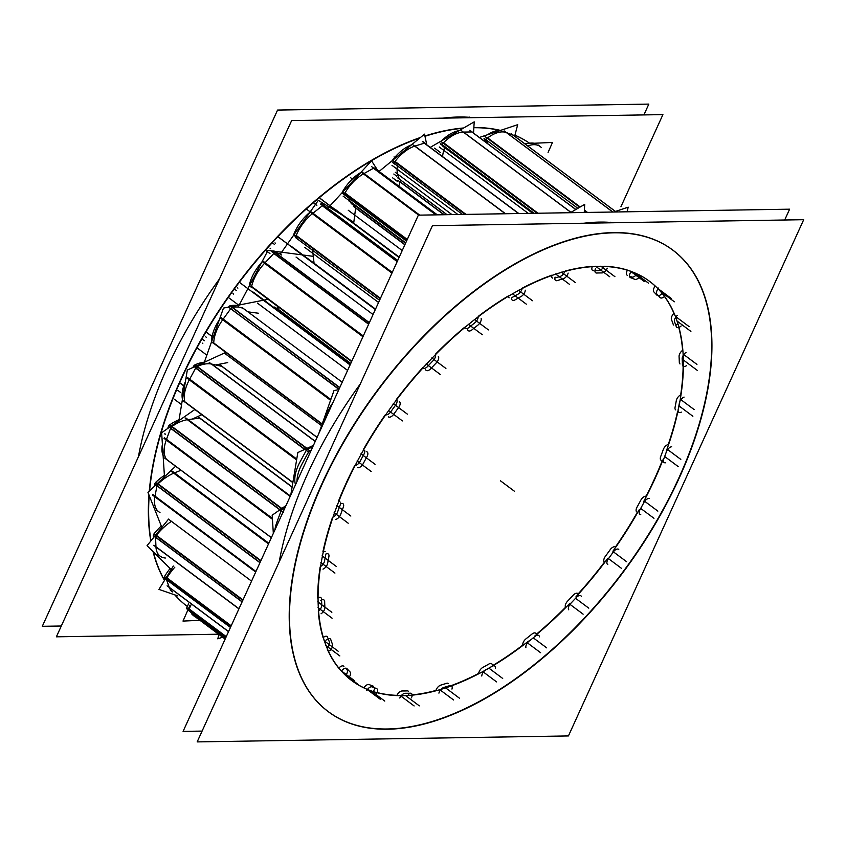 <?xml version="1.0" encoding="UTF-8"?>
<svg xmlns="http://www.w3.org/2000/svg" width="846" height="846" viewBox="0 0 846 846"><rect width="100%" height="100%" fill="white"/><g stroke="black" fill="none" stroke-linecap="round" stroke-linejoin="round"><path stroke-width="1.27" d="M672.697 249.993A288 152.682 -53.3 0 0 613.54 232.597A288 152.682 126.7 0 0 347.135 435.722A288 152.682 126.7 0 0 328.174 711.592M328.311 711.698A288 152.682 126.7 0 0 387.331 728.988A288 152.682 -53.3 0 0 653.641 526.011A288 152.682 -53.3 0 0 672.845 250.099M599.465 222.096A288 152.682 126.7 0 0 583.994 223.217A288 152.682 126.7 0 1 599.465 222.096A288 152.682 -53.3 0 1 614.122 222.741A288 152.682 -53.3 0 0 599.465 222.096L600.618 222.953M360.248 384.042A288 152.682 126.7 0 0 279.212 561.881A288 152.682 126.7 0 1 360.248 384.042M565.361 271.016A249.052 132.029 -53.3 0 1 592.369 266.416A249.052 132.029 -53.3 0 0 565.361 271.016M522.426 288.063A249.052 132.029 -53.3 0 1 551.909 275.172A249.052 132.029 -53.3 0 0 522.426 288.063M478.265 316.362A249.052 132.029 -53.3 0 1 508.457 295.878A249.052 132.029 -53.3 0 0 478.265 316.362M435.426 354.241A249.052 132.029 -53.3 0 1 464.539 327.328A249.052 132.029 -53.3 0 0 435.426 354.241M396.393 399.481A249.052 132.029 -53.3 0 1 422.704 367.703A249.052 132.029 -53.3 0 0 396.393 399.481M363.473 449.374A249.052 132.029 -53.3 0 1 385.385 414.646A249.052 132.029 -53.3 0 0 363.473 449.374M338.506 501.107A249.052 132.029 -53.3 0 1 354.717 465.533A249.052 132.029 -53.3 0 0 338.506 501.107M322.95 551.645A249.052 132.029 -53.3 0 1 332.531 517.318A249.052 132.029 -53.3 0 0 322.95 551.645M317.715 598.08A249.052 132.029 -53.3 0 1 320.137 567A249.052 132.029 -53.3 0 0 317.715 598.08M323.098 637.694A249.052 132.029 -53.3 0 1 318.297 611.732A249.052 132.029 -53.3 0 0 323.098 637.694M338.781 668.181A249.052 132.029 -53.3 0 1 327.222 648.988A249.052 132.029 -53.3 0 0 338.781 668.181M369.036 684.53A5.182 2.75 126.7 0 0 363.865 687.787A249.052 132.029 -53.3 0 1 351.608 680.491M351.471 680.374A249.052 132.029 -53.3 0 1 348.552 678.08A249.052 132.029 -53.3 0 0 363.865 687.787M604.668 266.257A249.052 132.029 -53.3 0 1 627.489 270.117A249.052 132.029 -53.3 0 0 604.668 266.257M649.548 281.316A249.052 132.029 -53.3 0 1 655.216 286.064A249.052 132.029 -53.3 0 0 639.005 274.781A249.052 132.029 -53.3 0 1 649.4 281.21M560.105 276.462A5.182 2.75 126.7 0 0 564.842 271.45A5.182 2.75 126.7 0 1 560.105 276.462M551.825 275.51A5.182 2.75 126.7 0 0 552.449 278.091M658.41 295.73A5.182 2.75 126.7 0 0 662.08 293.403A5.182 2.75 126.7 0 1 658.41 295.73M673.257 324.483A5.182 2.75 126.7 0 0 673.723 325.044M675.774 325.16A5.182 2.75 126.7 0 0 677.773 323.902A5.182 2.75 126.7 0 1 675.774 325.16M679.327 362.627A5.182 2.75 126.7 0 0 680.004 363.949M682.384 363.939A5.182 2.75 126.7 0 0 683.156 363.516A5.182 2.75 126.7 0 1 682.384 363.939M675.013 407.656A5.182 2.75 126.7 0 0 675.679 409.898M662.365 460.488A5.182 2.75 126.7 0 1 660.557 456.935A5.182 2.75 126.7 0 0 660.99 460.203M637.398 512.211A5.182 2.75 126.7 0 1 636.795 507.6A5.182 2.75 126.7 0 0 636.784 511.946M577.807 593.511A5.182 2.75 126.7 0 0 573.451 594.928A5.182 2.75 126.7 0 1 578.167 593.892M535.698 633.199A5.182 2.75 126.7 0 0 532.24 633.855A5.182 2.75 126.7 0 1 536.332 634.267M491.716 663.793A5.182 2.75 126.7 0 0 489.189 663.877A5.182 2.75 126.7 0 1 492.414 665.717M448.962 686.423A5.182 2.75 126.7 0 0 449.078 685.82A5.182 2.75 126.7 0 1 448.962 686.423M448.422 683.505A5.182 2.75 126.7 0 0 446.783 683.261M408.502 695.179A5.182 2.75 126.7 0 0 409.02 693.244A5.182 2.75 126.7 0 1 408.502 695.179M408.332 691.193A5.182 2.75 126.7 0 0 407.508 690.896M373.382 691.468A5.182 2.75 126.7 0 0 374.461 687.777A5.182 2.75 126.7 0 1 373.382 691.468M345.676 675.489A5.182 2.75 126.7 0 0 346.923 669.598A5.182 2.75 126.7 0 1 345.676 675.489M346.849 669.514A243.87 129.279 -53.3 0 1 345.549 668.181A243.87 129.279 -53.3 0 0 346.849 669.514M343.688 666.172A5.182 2.75 126.7 0 0 338.844 668.118A5.182 2.75 126.7 0 1 343.92 666.384M327.053 648.121A5.182 2.75 126.7 0 0 329.39 642.008A5.182 2.75 126.7 0 1 327.053 648.121M329.316 641.807A243.87 129.279 -53.3 0 1 328.185 638.751A243.87 129.279 -53.3 0 0 329.316 641.807M327.148 636.552A5.182 2.75 126.7 0 0 323.278 637.535A5.182 2.75 126.7 0 1 327.719 637.376M318.508 611.076A5.182 2.75 126.7 0 0 321.797 605.049A5.182 2.75 126.7 0 1 318.508 611.076M321.787 604.774A243.87 129.279 -53.3 0 1 321.575 599.962A243.87 129.279 -53.3 0 0 321.787 604.774M320.856 597.636A5.182 2.75 126.7 0 0 318.001 597.9A5.182 2.75 126.7 0 1 321.565 599.275M320.539 566.503A5.182 2.75 126.7 0 0 324.589 560.877A5.182 2.75 126.7 0 1 320.539 566.503M324.642 560.549A243.87 129.279 -53.3 0 1 325.731 554.638A243.87 129.279 -53.3 0 0 324.642 560.549M325.192 551.698A5.182 2.75 126.7 0 0 323.32 551.518M332.996 517.012A5.182 2.75 126.7 0 0 337.596 512.042A5.182 2.75 126.7 0 1 332.996 517.012M337.723 511.693A243.87 129.279 -53.3 0 1 340.039 505.4A243.87 129.279 -53.3 0 0 337.723 511.693M340.187 505.03A5.182 2.75 126.7 0 0 340.578 502.915A5.182 2.75 126.7 0 1 340.187 505.03M339.88 501.392A5.182 2.75 126.7 0 0 338.886 501.075M355.151 465.448A5.182 2.75 126.7 0 0 360.068 461.398A5.182 2.75 126.7 0 1 355.151 465.448M360.259 461.038A243.87 129.279 -53.3 0 1 363.685 454.725A243.87 129.279 -53.3 0 0 360.259 461.038M363.886 454.365A5.182 2.75 126.7 0 0 364.615 450.379A5.182 2.75 126.7 0 1 363.886 454.365M385.723 414.794A5.182 2.75 126.7 0 0 390.693 411.875A5.182 2.75 126.7 0 1 385.723 414.794M390.947 411.537A243.87 129.279 -53.3 0 1 395.272 405.572A243.87 129.279 -53.3 0 0 390.947 411.537M395.516 405.234A5.182 2.75 126.7 0 0 396.647 399.724A5.182 2.75 126.7 0 1 395.516 405.234M423.761 368.37A5.182 2.75 126.7 0 0 427.706 366.36A5.182 2.75 126.7 0 1 423.761 368.37M427.991 366.054A243.87 129.279 -53.3 0 1 432.962 360.787A243.87 129.279 -53.3 0 0 427.991 366.054M433.247 360.491A5.182 2.75 126.7 0 0 435.51 354.654A5.182 2.75 126.7 0 1 433.247 360.491M464.644 327.688A5.182 2.75 126.7 0 0 465.173 328.396M466.643 328.66A5.182 2.75 126.7 0 0 468.938 327.497A5.182 2.75 126.7 0 1 466.643 328.66M469.255 327.243A243.87 129.279 -53.3 0 1 474.585 322.982A243.87 129.279 -53.3 0 0 469.255 327.243M474.892 322.738A5.182 2.75 126.7 0 0 478.149 316.89A5.182 2.75 126.7 0 1 474.892 322.738M508.457 296.259A5.182 2.75 126.7 0 0 509.155 297.803M512.327 297.358A243.87 129.279 -53.3 0 1 517.71 294.345A243.87 129.279 -53.3 0 0 512.327 297.358M518.006 294.186A5.182 2.75 126.7 0 0 522.098 288.602A5.182 2.75 126.7 0 1 518.006 294.186M554.881 278.08A243.87 129.279 -53.3 0 1 559.83 276.547A243.87 129.279 -53.3 0 0 554.881 278.08M593.649 270.709A5.182 2.75 126.7 0 1 592.263 266.659A5.182 2.75 126.7 0 0 592.538 270.392M594.939 270.667A243.87 129.279 -53.3 0 1 598.513 270.625A243.87 129.279 -53.3 0 0 594.939 270.667M598.746 270.625A5.182 2.75 126.7 0 0 603.885 266.427A5.182 2.75 126.7 0 1 598.746 270.625M627.489 275.384A5.182 2.75 126.7 0 1 627.425 270.223A5.182 2.75 126.7 0 0 627.087 275.172M629.509 276.124A243.87 129.279 -53.3 0 1 631.518 276.938A243.87 129.279 -53.3 0 0 629.509 276.124M631.655 277.002A5.182 2.75 126.7 0 0 636.964 273.861A5.182 2.75 126.7 0 1 631.655 277.002M473.866 127.503A288 152.682 -53.3 0 1 499.859 130.263A288 152.682 -53.3 0 0 473.866 127.503M529.554 143.217A288 152.682 -53.3 0 0 514.939 135.17A288 152.682 -53.3 0 1 529.554 143.217A288 152.682 -53.3 0 0 514.918 135.254M463.671 127.979A288 152.682 126.7 0 0 424.914 135.995A288 152.682 126.7 0 1 463.671 127.979M420.462 137.475A288 152.682 126.7 0 0 149.256 491.198A288 152.682 126.7 0 1 420.462 137.475M148.949 494.899A288 152.682 126.7 0 0 150.8 541.038A288 152.682 126.7 0 1 148.949 494.899M153.041 551.603A288 152.682 126.7 0 0 164.484 580.43A288 152.682 126.7 0 1 153.041 551.603M187.336 606.476A288 152.682 126.7 0 1 174.784 594.865A288 152.682 126.7 0 0 187.336 606.476A288 152.682 -53.3 0 1 174.932 594.918M458.669 117.012A288 152.682 126.7 0 0 443.198 118.133A288 152.682 126.7 0 1 458.669 117.012A288 152.682 -53.3 0 1 473.337 117.657A288 152.682 -53.3 0 0 458.669 117.012L459.833 117.869M219.463 278.958A288 152.682 126.7 0 0 138.416 456.798A288 152.682 126.7 0 1 219.463 278.958M399.069 257.48L337.321 211.394L399.069 257.48M375.349 309.509L294.567 249.221L375.349 309.509M317.102 437.329L219.209 364.256L317.102 437.329M292.124 486.905L197.837 416.528L292.124 486.905M471.825 131.944L575.777 209.544L471.825 131.944L463.471 132.092L570.976 212.335L463.471 132.092A31.08 16.476 -53.3 0 0 443.537 142.71L538.024 213.224L443.537 142.71A31.08 16.476 -53.3 0 1 463.471 132.092L471.825 131.944A2.284 1.206 -53.3 0 1 472.29 132.082L470.08 130.432M440.533 144.074L442.744 145.724A2.284 1.206 -53.3 0 1 443.177 143.122A2.284 1.206 -53.3 0 0 442.458 145.195A2.284 1.206 -53.3 0 0 443.632 145.776M442.617 156.299A36.262 19.225 -53.3 0 1 444.615 147.542A36.262 19.225 -53.3 0 0 442.617 156.299M398.783 186.088L400.095 182.006L398.783 186.088M424.29 143.175L518.566 213.541L424.29 143.175L414.921 146.083L505.57 213.752L414.921 146.083A31.08 16.476 -53.3 0 0 395.05 161.427L465.998 214.387L395.05 161.427A31.08 16.476 -53.3 0 1 414.921 146.083L424.29 143.175A2.284 1.206 -53.3 0 1 425.126 143.249L422.915 141.599M392.396 162.379L394.606 164.029A2.284 1.206 -53.3 0 1 394.733 161.903A2.284 1.206 -53.3 0 0 394.426 163.828A2.284 1.206 -53.3 0 0 395.896 163.902M399.989 179.564A36.262 19.225 -53.3 0 1 397.292 166.028A36.262 19.225 -53.3 0 0 399.989 179.564M400.158 181.805A3.733 1.978 126.7 0 0 400.052 179.648L447.005 214.694L400.052 179.648A3.733 1.978 126.7 0 1 400.158 181.805L444.266 214.736L400.158 181.805M353.691 223.154L355.648 208.042L353.691 223.154M374.863 168.333A2.284 1.206 -53.3 0 0 373.678 168.153A2.284 1.206 -53.3 0 1 374.704 168.164L437.319 214.842M363.621 173.779L373.467 168.259L435.912 214.863L373.467 168.259L363.621 173.779A31.08 16.476 -53.3 0 0 344.967 192.951A31.08 16.476 -53.3 0 1 363.621 173.779L419.045 215.138L363.621 173.779M342.619 193.448L344.84 195.098A2.284 1.206 -53.3 0 1 344.713 193.459A2.284 1.206 -53.3 0 0 344.84 195.098A2.284 1.206 -53.3 0 0 346.448 194.749M351.143 203.463L353.353 205.113A36.262 19.225 -53.3 0 1 349.049 198.239A36.262 19.225 -53.3 0 0 355.024 206.128M355.68 207.852A3.733 1.978 126.7 0 0 355.595 206.784A3.733 1.978 126.7 0 1 355.68 207.852L404.927 244.61L355.68 207.852M314.067 263.265L312.481 249.189L314.067 263.265M321.491 203.579L397.705 260.462L323.902 205.356A41.443 21.964 -53.3 0 1 324.748 205.927L322.538 204.277M322.527 205.61A2.284 1.206 -53.3 0 1 323.796 205.292A2.284 1.206 -53.3 0 0 322.527 205.61M312.565 213.552L322.315 205.758L397.176 261.626L322.315 205.758L312.565 213.552A31.08 16.476 -53.3 0 0 296.206 235.442A31.08 16.476 -53.3 0 1 312.565 213.552L392.047 272.877L312.565 213.552M294.101 235.474L296.312 237.123A2.284 1.206 -53.3 0 1 296.047 235.96M277.351 308.631A2.284 1.206 126.7 0 0 278.672 307.669A2.284 1.206 126.7 0 1 277.351 308.631L350.783 363.431L277.351 308.631M275.965 309.065L277.202 308.674L275.965 309.065M275.5 252.616L369.353 322.675L275.5 252.616A41.443 21.964 -53.3 0 1 281.517 254.984L279.307 253.335M273.998 253.292A2.284 1.206 -53.3 0 1 275.278 252.616A2.284 1.206 -53.3 0 0 273.998 253.292M264.724 263.106L273.808 253.483L368.634 324.251L273.808 253.483L264.724 263.106A31.08 16.476 -53.3 0 0 251.6 286.445A31.08 16.476 -53.3 0 1 264.724 263.106L363.05 336.507L264.724 263.106M249.644 286.011L251.854 287.661A2.284 1.206 -53.3 0 1 251.548 286.942M324.885 420.24A31.08 16.476 -53.3 0 1 332.827 402.812A31.08 16.476 -53.3 0 0 324.885 420.24M244.885 309.594A41.443 21.964 -53.3 0 0 232.449 307.394L339.806 387.521L232.449 307.394A41.443 21.964 -53.3 0 1 244.737 309.477L242.4 307.733M230.916 308.441A2.284 1.206 -53.3 0 1 232.174 307.468A2.284 1.206 -53.3 0 0 230.916 308.441M222.858 319.555L230.757 308.663L338.939 389.403L230.757 308.663L222.858 319.555A31.08 16.476 -53.3 0 0 213.752 342.979A31.08 16.476 -53.3 0 1 222.858 319.555L330.659 400.021L222.858 319.555M211.849 342.112L214.059 343.762A2.284 1.206 -53.3 0 1 213.827 343.455M295.37 484.261A31.08 16.476 -53.3 0 1 299.939 462.117L306.178 450.58A2.284 1.206 -53.3 0 1 307.479 449.141A2.284 1.206 -53.3 0 0 306.178 450.58L299.939 462.117A31.08 16.476 -53.3 0 0 295.37 484.261M307.785 448.972A41.443 21.964 -53.3 0 1 312.618 447.174A41.443 21.964 -53.3 0 0 307.785 448.972M211.796 364.108L222.086 366.403L211.796 364.108L315.272 441.337L211.796 364.108M197.255 366.487A41.443 21.964 -53.3 0 1 211.447 364.034A41.443 21.964 -53.3 0 0 197.255 366.487L306.961 448.369L197.255 366.487M195.796 367.862A2.284 1.206 -53.3 0 1 196.959 366.656A2.284 1.206 -53.3 0 0 195.796 367.862M189.419 379.621L195.659 368.084L304.645 449.427L195.659 368.084L189.419 379.621A31.08 16.476 -53.3 0 0 184.851 401.776A31.08 16.476 -53.3 0 1 189.419 379.621L296.66 459.664L189.419 379.621M274.887 529.956A31.08 16.476 -53.3 0 1 276.854 522.299L281.094 510.804A2.284 1.206 -53.3 0 1 282.194 509.197A2.284 1.206 -53.3 0 0 281.094 510.804L276.854 522.299A31.08 16.476 -53.3 0 0 274.887 529.956M282.501 508.954A41.443 21.964 -53.3 0 1 285.292 507.135A41.443 21.964 -53.3 0 0 282.501 508.954M187.78 419.658L199.91 418.083L187.78 419.658L290.294 496.158L187.78 419.658M171.981 426.469A41.443 21.964 -53.3 0 1 187.368 419.711A41.443 21.964 -53.3 0 0 171.981 426.469L281.834 508.457L171.981 426.469M170.659 428.087A2.284 1.206 -53.3 0 1 171.675 426.712A2.284 1.206 -53.3 0 0 170.659 428.087M166.334 439.814L170.575 428.309L279.825 509.852L170.575 428.309L166.334 439.814A31.08 16.476 -53.3 0 0 166.577 459.399A31.08 16.476 -53.3 0 1 166.334 439.814L272.412 518.979L166.334 439.814M174.223 472.999L181.002 470.27L174.223 472.999A41.443 21.964 -53.3 0 0 158.086 483.849A41.443 21.964 -53.3 0 1 174.223 472.999L268.711 543.513L174.223 472.999M156.986 485.615A2.284 1.206 -53.3 0 1 157.79 484.166A2.284 1.206 -53.3 0 0 156.986 485.615M159.989 512.517A31.08 16.476 -53.3 0 1 154.966 496.623L255.788 571.875L154.966 496.623L156.944 485.826L259.955 562.717L156.944 485.826L154.966 496.623A31.08 16.476 -53.3 0 0 158.71 511.724L156.499 510.075M156.362 535.296A41.443 21.964 -53.3 0 1 171.526 521.284A41.443 21.964 -53.3 0 0 156.362 535.296L242.992 599.951L156.362 535.296M155.558 537.295A2.284 1.206 -53.3 0 1 156.098 535.655A2.284 1.206 -53.3 0 0 155.558 537.295L155.95 546.759L155.558 537.295L242.104 601.897L155.558 537.295M157.938 554.532L160.148 556.182A31.08 16.476 -53.3 0 1 155.95 546.759L238.984 608.739L155.95 546.759A31.08 16.476 -53.3 0 0 165.361 558.022M166.926 577.829A41.443 21.964 -53.3 0 1 174.847 567.148A41.443 21.964 -53.3 0 0 166.926 577.829L231.212 625.807L166.926 577.829M166.503 579.722A2.284 1.206 -53.3 0 1 166.715 578.22A2.284 1.206 -53.3 0 0 166.503 579.722L169.253 587.304L166.503 579.722L230.461 627.457L166.503 579.722M170.353 590.297L172.563 591.946A31.08 16.476 -53.3 0 1 169.253 587.304L228.579 631.581L169.253 587.304M189.166 608.961A41.443 21.964 -53.3 0 1 190.794 605.546A41.443 21.964 -53.3 0 0 189.166 608.961L226.263 636.647L189.166 608.961M189.155 610.643A2.284 1.206 -53.3 0 1 189.018 609.363A2.284 1.206 -53.3 0 0 189.155 610.643L194.094 615.909L189.155 610.643L225.692 637.916L189.155 610.643M193.036 615.296L195.246 616.946A31.08 16.476 -53.3 0 1 194.189 616.025M541.387 147.595A31.08 16.476 -53.3 0 0 527.703 145.935A31.08 16.476 -53.3 0 1 540.234 146.559L538.024 144.909M506.468 132.6L513.311 135.244L615.391 211.437L513.311 135.244L506.468 132.6A31.08 16.476 -53.3 0 0 487.634 137.887A31.08 16.476 -53.3 0 1 506.468 132.6L612.864 212.018L506.468 132.6M484.229 139.59L486.439 141.24A2.284 1.206 -53.3 0 1 487.243 138.215A2.284 1.206 -53.3 0 0 486.143 140.32A2.284 1.206 -53.3 0 0 486.958 141.367M487.476 143.418A2.284 1.206 126.7 0 0 487.782 142.234A2.284 1.206 126.7 0 1 487.476 143.418M610.156 222.191L610.96 222.784M399.048 728.533A288 152.682 -53.3 0 1 328.46 711.814A288 152.682 -53.3 0 1 352.073 428.288A288 152.682 -53.3 0 1 624.813 233.126M587.748 222.551L588.552 223.154M602.405 233.485A288 152.682 -53.3 0 1 672.982 250.215A288 152.682 -53.3 0 1 649.368 533.731A288 152.682 -53.3 0 1 376.629 728.892M202.099 731.092L183.085 731.388L418.358 215.148L789.625 209.184L784.697 219.992M598.968 266.384A249.052 132.029 -53.3 0 1 649.686 281.422A249.052 132.029 -53.3 0 1 666.225 451.299A249.052 132.029 -53.3 0 0 649.686 281.422A249.052 132.029 -53.3 0 1 666.225 451.299A249.052 132.029 -53.3 0 0 649.686 281.422A249.052 132.029 -53.3 0 1 666.225 451.299A249.052 132.029 -53.3 0 0 649.686 281.422A249.052 132.029 -53.3 0 1 666.225 451.299A249.052 132.029 -53.3 0 0 649.686 281.422A249.052 132.029 -53.3 0 1 666.225 451.299A249.052 132.029 -53.3 0 0 649.686 281.422A249.052 132.029 -53.3 0 1 666.225 451.299A249.052 132.029 -53.3 0 0 649.686 281.422A249.052 132.029 -53.3 0 1 666.225 451.299A249.052 132.029 -53.3 0 0 649.686 281.422A249.052 132.029 -53.3 0 1 666.225 451.299A249.052 132.029 -53.3 0 0 649.686 281.422A249.052 132.029 -53.3 0 1 666.225 451.299A249.052 132.029 -53.3 0 0 649.686 281.422A249.052 132.029 -53.3 0 1 666.225 451.299A249.052 132.029 -53.3 0 0 649.686 281.422A249.052 132.029 -53.3 0 1 666.225 451.299A249.052 132.029 -53.3 0 0 649.686 281.422A249.052 132.029 -53.3 0 1 666.225 451.299A249.052 132.029 -53.3 0 0 649.686 281.422A249.052 132.029 -53.3 0 1 666.225 451.299A249.052 132.029 -53.3 0 0 649.686 281.422A249.052 132.029 -53.3 0 0 598.968 266.384A249.052 132.029 -53.3 0 1 649.686 281.422A249.052 132.029 -53.3 0 0 598.968 266.384A249.052 132.029 -53.3 0 1 649.686 281.422A249.052 132.029 -53.3 0 0 598.968 266.384A249.052 132.029 -53.3 0 1 649.686 281.422A249.052 132.029 -53.3 0 0 598.968 266.384A249.052 132.029 -53.3 0 1 649.686 281.422A249.052 132.029 -53.3 0 0 598.968 266.384A249.052 132.029 -53.3 0 1 649.686 281.422A249.052 132.029 -53.3 0 0 598.968 266.384A249.052 132.029 -53.3 0 1 649.686 281.422A249.052 132.029 -53.3 0 0 598.968 266.384A249.052 132.029 -53.3 0 1 649.686 281.422A249.052 132.029 -53.3 0 0 598.968 266.384A249.052 132.029 -53.3 0 1 649.686 281.422A249.052 132.029 -53.3 0 0 598.968 266.384A249.052 132.029 -53.3 0 1 649.686 281.422A249.052 132.029 -53.3 0 0 598.968 266.384A249.052 132.029 -53.3 0 1 649.686 281.422A249.052 132.029 -53.3 0 0 598.968 266.384A249.052 132.029 -53.3 0 1 649.686 281.422A249.052 132.029 -53.3 0 0 598.968 266.384A249.052 132.029 -53.3 0 1 649.686 281.422A249.052 132.029 -53.3 0 0 598.968 266.384M663.317 458.997A249.052 132.029 -53.3 0 1 643.573 501.763A249.052 132.029 -53.3 0 0 663.317 458.997A249.052 132.029 -53.3 0 1 643.573 501.763A249.052 132.029 -53.3 0 0 663.317 458.997A249.052 132.029 -53.3 0 1 643.573 501.763A249.052 132.029 -53.3 0 0 663.317 458.997A249.052 132.029 -53.3 0 1 643.573 501.763A249.052 132.029 -53.3 0 0 663.317 458.997A249.052 132.029 -53.3 0 1 643.573 501.763A249.052 132.029 -53.3 0 0 663.317 458.997A249.052 132.029 -53.3 0 1 643.573 501.763A249.052 132.029 -53.3 0 0 663.317 458.997A249.052 132.029 -53.3 0 1 643.573 501.763A249.052 132.029 -53.3 0 0 663.317 458.997A249.052 132.029 -53.3 0 1 643.573 501.763A249.052 132.029 -53.3 0 0 663.317 458.997A249.052 132.029 -53.3 0 1 643.573 501.763A249.052 132.029 -53.3 0 0 663.317 458.997A249.052 132.029 -53.3 0 1 643.573 501.763A249.052 132.029 -53.3 0 0 663.317 458.997A249.052 132.029 -53.3 0 1 643.573 501.763A249.052 132.029 -53.3 0 0 663.317 458.997A249.052 132.029 -53.3 0 1 643.573 501.763A249.052 132.029 -53.3 0 0 663.317 458.997A249.052 132.029 -53.3 0 1 643.573 501.763A249.052 132.029 -53.3 0 0 663.317 458.997M639.343 509.504A249.052 132.029 -53.3 0 1 612.906 551.232A249.052 132.029 -53.3 0 0 639.343 509.504A249.052 132.029 -53.3 0 1 612.906 551.232A249.052 132.029 -53.3 0 0 639.343 509.504A249.052 132.029 -53.3 0 1 612.906 551.232A249.052 132.029 -53.3 0 0 639.343 509.504A249.052 132.029 -53.3 0 1 612.906 551.232A249.052 132.029 -53.3 0 0 639.343 509.504A249.052 132.029 -53.3 0 1 612.906 551.232A249.052 132.029 -53.3 0 0 639.343 509.504A249.052 132.029 -53.3 0 1 612.906 551.232A249.052 132.029 -53.3 0 0 639.343 509.504A249.052 132.029 -53.3 0 1 612.906 551.232A249.052 132.029 -53.3 0 0 639.343 509.504A249.052 132.029 -53.3 0 1 612.906 551.232A249.052 132.029 -53.3 0 0 639.343 509.504A249.052 132.029 -53.3 0 1 612.906 551.232A249.052 132.029 -53.3 0 0 639.343 509.504A249.052 132.029 -53.3 0 1 612.906 551.232A249.052 132.029 -53.3 0 0 639.343 509.504A249.052 132.029 -53.3 0 1 612.906 551.232A249.052 132.029 -53.3 0 0 639.343 509.504A249.052 132.029 -53.3 0 1 612.906 551.232A249.052 132.029 -53.3 0 0 639.343 509.504A249.052 132.029 -53.3 0 1 612.906 551.232A249.052 132.029 -53.3 0 0 639.343 509.504M607.587 558.561A249.052 132.029 -53.3 0 1 575.978 596.811A249.052 132.029 -53.3 0 0 607.587 558.561A249.052 132.029 -53.3 0 1 575.978 596.811A249.052 132.029 -53.3 0 0 607.587 558.561A249.052 132.029 -53.3 0 1 575.978 596.811A249.052 132.029 -53.3 0 0 607.587 558.561A249.052 132.029 -53.3 0 1 575.978 596.811A249.052 132.029 -53.3 0 0 607.587 558.561A249.052 132.029 -53.3 0 1 575.978 596.811A249.052 132.029 -53.3 0 0 607.587 558.561A249.052 132.029 -53.3 0 1 575.978 596.811A249.052 132.029 -53.3 0 0 607.587 558.561A249.052 132.029 -53.3 0 1 575.978 596.811A249.052 132.029 -53.3 0 0 607.587 558.561A249.052 132.029 -53.3 0 1 575.978 596.811A249.052 132.029 -53.3 0 0 607.587 558.561A249.052 132.029 -53.3 0 1 575.978 596.811A249.052 132.029 -53.3 0 0 607.587 558.561A249.052 132.029 -53.3 0 1 575.978 596.811A249.052 132.029 -53.3 0 0 607.587 558.561A249.052 132.029 -53.3 0 1 575.978 596.811A249.052 132.029 -53.3 0 0 607.587 558.561A249.052 132.029 -53.3 0 1 575.978 596.811A249.052 132.029 -53.3 0 0 607.587 558.561A249.052 132.029 -53.3 0 1 575.978 596.811A249.052 132.029 -53.3 0 0 607.587 558.561M569.876 603.304A249.052 132.029 -53.3 0 1 534.947 635.875A249.052 132.029 -53.3 0 0 569.876 603.304A249.052 132.029 -53.3 0 1 534.947 635.875A249.052 132.029 -53.3 0 0 569.876 603.304A249.052 132.029 -53.3 0 1 534.947 635.875A249.052 132.029 -53.3 0 0 569.876 603.304A249.052 132.029 -53.3 0 1 534.947 635.875A249.052 132.029 -53.3 0 0 569.876 603.304A249.052 132.029 -53.3 0 1 534.947 635.875A249.052 132.029 -53.3 0 0 569.876 603.304A249.052 132.029 -53.3 0 1 534.947 635.875A249.052 132.029 -53.3 0 0 569.876 603.304A249.052 132.029 -53.3 0 1 534.947 635.875A249.052 132.029 -53.3 0 0 569.876 603.304A249.052 132.029 -53.3 0 1 534.947 635.875A249.052 132.029 -53.3 0 0 569.876 603.304A249.052 132.029 -53.3 0 1 534.947 635.875A249.052 132.029 -53.3 0 0 569.876 603.304A249.052 132.029 -53.3 0 1 534.947 635.875A249.052 132.029 -53.3 0 0 569.876 603.304A249.052 132.029 -53.3 0 1 534.947 635.875A249.052 132.029 -53.3 0 0 569.876 603.304A249.052 132.029 -53.3 0 1 534.947 635.875A249.052 132.029 -53.3 0 0 569.876 603.304A249.052 132.029 -53.3 0 1 534.947 635.875A249.052 132.029 -53.3 0 0 569.876 603.304M528.433 641.141A249.052 132.029 -53.3 0 1 351.756 680.596A249.052 132.029 -53.3 0 1 367.989 442.331A249.052 132.029 -53.3 0 1 598.101 266.395A249.052 132.029 -53.3 0 0 367.989 442.331A249.052 132.029 -53.3 0 0 351.756 680.596A249.052 132.029 -53.3 0 1 367.989 442.331A249.052 132.029 -53.3 0 1 598.101 266.395A249.052 132.029 -53.3 0 0 367.989 442.331A249.052 132.029 -53.3 0 0 351.756 680.596A249.052 132.029 -53.3 0 1 367.989 442.331A249.052 132.029 -53.3 0 1 598.101 266.395A249.052 132.029 -53.3 0 0 367.989 442.331A249.052 132.029 -53.3 0 0 351.756 680.596A249.052 132.029 -53.3 0 1 367.989 442.331A249.052 132.029 -53.3 0 1 598.101 266.395A249.052 132.029 -53.3 0 0 367.989 442.331A249.052 132.029 -53.3 0 0 351.756 680.596A249.052 132.029 -53.3 0 1 367.989 442.331A249.052 132.029 -53.3 0 1 598.101 266.395A249.052 132.029 -53.3 0 0 367.989 442.331A249.052 132.029 -53.3 0 0 351.756 680.596A249.052 132.029 -53.3 0 1 367.989 442.331A249.052 132.029 -53.3 0 1 598.101 266.395A249.052 132.029 -53.3 0 0 367.989 442.331A249.052 132.029 -53.3 0 0 351.756 680.596A249.052 132.029 -53.3 0 1 367.989 442.331A249.052 132.029 -53.3 0 1 598.101 266.395A249.052 132.029 -53.3 0 0 367.989 442.331A249.052 132.029 -53.3 0 0 351.756 680.596A249.052 132.029 -53.3 0 1 367.989 442.331A249.052 132.029 -53.3 0 1 598.101 266.395A249.052 132.029 -53.3 0 0 367.989 442.331A249.052 132.029 -53.3 0 0 351.756 680.596A249.052 132.029 -53.3 0 1 367.989 442.331A249.052 132.029 -53.3 0 1 598.101 266.395A249.052 132.029 -53.3 0 0 367.989 442.331A249.052 132.029 -53.3 0 0 351.756 680.596A249.052 132.029 -53.3 0 1 367.989 442.331A249.052 132.029 -53.3 0 1 598.101 266.395A249.052 132.029 -53.3 0 0 367.989 442.331A249.052 132.029 -53.3 0 0 351.756 680.596A249.052 132.029 -53.3 0 1 367.989 442.331A249.052 132.029 -53.3 0 1 598.101 266.395A249.052 132.029 -53.3 0 0 367.989 442.331A249.052 132.029 -53.3 0 0 351.756 680.596A249.052 132.029 -53.3 0 1 367.989 442.331A249.052 132.029 -53.3 0 1 598.101 266.395A249.052 132.029 -53.3 0 0 367.989 442.331A249.052 132.029 -53.3 0 0 351.756 680.596A249.052 132.029 -53.3 0 1 367.989 442.331A249.052 132.029 -53.3 0 1 598.101 266.395A249.052 132.029 -53.3 0 0 367.989 442.331A249.052 132.029 -53.3 0 0 351.756 680.596A249.052 132.029 -53.3 0 0 528.433 641.141A249.052 132.029 -53.3 0 1 351.756 680.596A249.052 132.029 -53.3 0 0 528.433 641.141A249.052 132.029 -53.3 0 1 351.756 680.596A249.052 132.029 -53.3 0 0 528.433 641.141A249.052 132.029 -53.3 0 1 351.756 680.596A249.052 132.029 -53.3 0 0 528.433 641.141A249.052 132.029 -53.3 0 1 351.756 680.596A249.052 132.029 -53.3 0 0 528.433 641.141A249.052 132.029 -53.3 0 1 351.756 680.596A249.052 132.029 -53.3 0 0 528.433 641.141A249.052 132.029 -53.3 0 1 351.756 680.596A249.052 132.029 -53.3 0 0 528.433 641.141A249.052 132.029 -53.3 0 1 351.756 680.596A249.052 132.029 -53.3 0 0 528.433 641.141A249.052 132.029 -53.3 0 1 351.756 680.596A249.052 132.029 -53.3 0 0 528.433 641.141A249.052 132.029 -53.3 0 1 351.756 680.596A249.052 132.029 -53.3 0 0 528.433 641.141A249.052 132.029 -53.3 0 1 351.756 680.596A249.052 132.029 -53.3 0 0 528.433 641.141A249.052 132.029 -53.3 0 1 351.756 680.596A249.052 132.029 -53.3 0 0 528.433 641.141A249.052 132.029 -53.3 0 1 351.756 680.596A249.052 132.029 -53.3 0 0 528.433 641.141M568.142 273.089A5.182 2.75 -53.3 0 1 562.918 278.852M394.046 156.912L394.744 157.43M557.789 280.438A5.182 2.75 -53.3 0 1 555.536 280.396A5.182 2.75 -53.3 0 1 555.103 277.128M568.438 735.935L197.171 741.9L432.433 225.66L803.7 219.696L568.438 735.935M640.316 275.764A5.182 2.75 -53.3 0 1 634.553 279.201M218.384 634.214L56.375 636.816L291.648 120.576L662.915 114.612L620.911 206.773M469.371 117.108L470.175 117.71M164.568 580.293A288 152.682 -53.3 0 1 153.348 551.909M151.011 540.784A288 152.682 -53.3 0 1 149.203 495.545M149.583 490.881A288 152.682 -53.3 0 1 419.796 138.025M424.967 136.291A288 152.682 -53.3 0 1 463.185 128.254A288 152.682 -53.3 0 0 461.609 128.402M499.32 130.284A288 152.682 -53.3 0 0 473.855 127.725A288 152.682 -53.3 0 1 484.028 128.042M446.952 117.467L447.756 118.07M61.303 626.008L42.3 626.304L61.303 626.008L42.3 626.304L61.303 626.008L42.3 626.304L61.303 626.008L42.3 626.304L277.562 110.065L648.829 104.1L277.562 110.065L42.3 626.304L277.562 110.065L648.829 104.1L277.562 110.065L42.3 626.304L277.562 110.065L648.829 104.1L277.562 110.065L42.3 626.304L277.562 110.065L648.829 104.1L643.901 114.908M434.569 148.145L440.671 152.703M597.022 272.994A5.182 2.75 -53.3 0 1 595.626 272.708A5.182 2.75 -53.3 0 1 595.637 268.362M596.483 273.025A243.87 129.279 -53.3 0 1 602.098 272.941M607.238 268.182A5.182 2.75 -53.3 0 1 601.591 272.92M525.281 290.199A5.182 2.75 -53.3 0 1 520.798 296.65M350.519 177.649L352.348 179.014M515.415 299.664A5.182 2.75 -53.3 0 1 512.253 300.108A5.182 2.75 -53.3 0 1 511.587 297.866M514.791 300.034A243.87 129.279 -53.3 0 1 521.411 296.322M320.095 198.313L399.143 257.311M481.152 318.519A5.182 2.75 -53.3 0 1 477.673 325.287M335.101 209.269L399.227 257.131M306.527 209.152L310.292 211.965M472.343 329.549A5.182 2.75 -53.3 0 1 468.272 330.701A5.182 2.75 -53.3 0 1 467.584 329.369M471.73 330.056A243.87 129.279 -53.3 0 1 478.297 324.811M277.9 236.669L375.391 309.435M274.992 242.876L275.553 243.299M438.334 356.409A5.182 2.75 -53.3 0 1 436.06 363.093M292.325 247.032L375.529 309.128M270.022 248.142L270.593 248.576M265.485 250.236L269.959 253.567M431.079 368.359A5.182 2.75 -53.3 0 1 426.162 370.389A5.182 2.75 -53.3 0 1 425.686 369.808M430.519 368.983A243.87 129.279 -53.3 0 1 436.631 362.5M239.333 282.268L350.096 364.943L239.333 282.257M237.292 287.661L237.906 288.116M399.301 401.67A5.182 2.75 -53.3 0 1 399.481 401.787A5.182 2.75 -53.3 0 1 398.36 407.878M253.324 292.166L350.276 364.531M232.967 293.625L233.581 294.08M228.304 297.411L239.016 305.406L228.304 297.411M394.035 413.842A5.182 2.75 -53.3 0 1 388.367 416.877A5.182 2.75 -53.3 0 1 388.303 416.824M393.549 414.529A243.87 129.279 -53.3 0 1 398.868 407.201M205.969 331.97L212.071 336.528M205.705 336.814L206.255 337.226M366.329 451.658A5.182 2.75 -53.3 0 1 367.175 451.965A5.182 2.75 -53.3 0 1 366.773 457.03M202.289 343.127L202.818 343.518M196.97 347.791L206.836 355.151M219.072 364.288L317.06 437.424M363.346 463.344A5.182 2.75 -53.3 0 1 357.625 467.701M362.976 464.073A243.87 129.279 -53.3 0 1 367.185 456.311M180.261 383.249L183.762 385.871M341.319 503.465A5.182 2.75 -53.3 0 1 342.979 503.698A5.182 2.75 -53.3 0 1 343.138 507.706M174.35 399.249L181.573 404.642M197.626 416.623L292.092 487.127M340.811 513.998A5.182 2.75 -53.3 0 1 335.418 519.465M340.568 514.717A243.87 129.279 -53.3 0 1 343.423 506.976M164.684 433.882L165.478 434.474M325.742 554.098A5.182 2.75 -53.3 0 1 328.28 554.003A5.182 2.75 -53.3 0 1 328.819 556.943M327.73 562.854A5.182 2.75 -53.3 0 1 322.982 569.125M327.624 563.521A243.87 129.279 -53.3 0 1 328.967 556.256M320.507 600.607A5.182 2.75 -53.3 0 1 323.955 599.951A5.182 2.75 -53.3 0 1 324.653 601.897M324.864 607.079A5.182 2.75 -53.3 0 1 321.046 613.784M324.917 607.661A243.87 129.279 -53.3 0 1 324.653 601.284M325.9 640.285A5.182 2.75 -53.3 0 1 330.247 638.867A5.182 2.75 -53.3 0 1 330.881 639.946M332.383 644.102A5.182 2.75 -53.3 0 1 329.707 650.849M332.584 644.557A243.87 129.279 -53.3 0 1 330.733 639.449M341.615 670.825A5.182 2.75 -53.3 0 1 346.786 668.477A5.182 2.75 -53.3 0 1 347.156 668.879M349.853 671.756A5.182 2.75 -53.3 0 1 349.863 671.766A5.182 2.75 -53.3 0 1 348.478 678.154M350.181 672.062A243.87 129.279 -53.3 0 1 346.86 668.52M366.741 690.452A5.182 2.75 -53.3 0 1 372.504 687.015M376.248 688.454A5.182 2.75 -53.3 0 1 376.872 688.729A5.182 2.75 -53.3 0 1 376.248 694.132M376.692 688.602A243.87 129.279 -53.3 0 1 372.092 686.815M399.82 698.035A5.182 2.75 -53.3 0 1 405.477 693.297M410.046 693.223A5.182 2.75 -53.3 0 1 411.431 693.509A5.182 2.75 -53.3 0 1 411.431 697.855M410.574 693.191A243.87 129.279 -53.3 0 1 404.97 693.276M438.926 693.128A5.182 2.75 -53.3 0 1 444.15 687.364M449.268 685.778A5.182 2.75 -53.3 0 1 451.521 685.82A5.182 2.75 -53.3 0 1 451.954 689.088M449.861 685.567A243.87 129.279 -53.3 0 1 443.568 687.523M481.786 676.017A5.182 2.75 -53.3 0 1 486.26 669.567M491.653 666.553A5.182 2.75 -53.3 0 1 494.815 666.098A5.182 2.75 -53.3 0 1 495.481 668.351M492.266 666.183A243.87 129.279 -53.3 0 1 485.646 669.895M525.905 647.687A5.182 2.75 -53.3 0 1 529.385 640.93M534.725 636.668A5.182 2.75 -53.3 0 1 538.796 635.515A5.182 2.75 -53.3 0 1 539.473 636.848M535.328 636.16A243.87 129.279 -53.3 0 1 528.771 641.395M568.734 609.797A5.182 2.75 -53.3 0 1 571.008 603.124M575.978 597.858A5.182 2.75 -53.3 0 1 580.906 595.817A5.182 2.75 -53.3 0 1 581.382 596.409M576.538 597.234A243.87 129.279 -53.3 0 1 570.426 603.716M607.766 564.546A5.182 2.75 -53.3 0 1 607.576 564.43A5.182 2.75 -53.3 0 1 608.708 558.339M613.033 552.375A5.182 2.75 -53.3 0 1 618.701 549.34A5.182 2.75 -53.3 0 1 618.754 549.392M613.509 551.687A243.87 129.279 -53.3 0 1 608.2 559.016M640.739 514.558A5.182 2.75 -53.3 0 1 639.883 514.252A5.182 2.75 -53.3 0 1 640.295 509.186M643.711 502.873A5.182 2.75 -53.3 0 1 649.442 498.516M644.092 502.143A243.87 129.279 -53.3 0 1 639.883 509.905M665.739 462.751A5.182 2.75 -53.3 0 1 664.089 462.508A5.182 2.75 -53.3 0 1 663.93 458.511M666.257 452.219A5.182 2.75 -53.3 0 1 671.65 446.751M666.5 451.5A243.87 129.279 -53.3 0 1 663.645 459.241M681.316 412.118A5.182 2.75 -53.3 0 1 678.778 412.203A5.182 2.75 -53.3 0 1 678.249 409.274M679.338 403.362A5.182 2.75 -53.3 0 1 684.076 397.091M679.433 402.696A243.87 129.279 -53.3 0 1 678.101 409.961M686.561 365.609A5.182 2.75 -53.3 0 1 683.103 366.265A5.182 2.75 -53.3 0 1 682.415 364.319M682.193 359.138A5.182 2.75 -53.3 0 1 686.021 352.433M682.151 358.556A243.87 129.279 -53.3 0 1 682.415 364.933M681.167 325.932A5.182 2.75 -53.3 0 1 676.821 327.349A5.182 2.75 -53.3 0 1 676.176 326.27M674.674 322.115A5.182 2.75 -53.3 0 1 677.35 315.368M674.484 321.66A243.87 129.279 -53.3 0 1 676.324 326.768M665.442 295.391A5.182 2.75 -53.3 0 1 660.271 297.739A5.182 2.75 -53.3 0 1 659.912 297.337M657.215 294.45A5.182 2.75 -53.3 0 1 657.205 294.45A5.182 2.75 -53.3 0 1 658.59 288.052M656.887 294.154A243.87 129.279 -53.3 0 1 660.197 297.697M630.82 277.752A5.182 2.75 -53.3 0 1 630.185 277.477A5.182 2.75 -53.3 0 1 630.809 272.074M630.365 277.615A243.87 129.279 -53.3 0 1 634.965 279.402M557.197 280.65A243.87 129.279 -53.3 0 1 563.499 278.694M584.237 212.483L584.723 204.351L570.331 212.706M570.881 212.388L461.102 130.443M575.883 209.491L469.784 130.295M537.125 213.245L440.946 141.451M459.082 130.633A31.08 16.476 126.7 0 0 441.601 140.796M532.726 213.308L442.395 145.893M473.538 133.023L474.204 121.856L430.487 147.246M505.316 213.752L412.52 144.497M518.831 213.53L422.27 141.462M465.067 214.398L392.491 160.232A31.08 16.476 126.7 0 1 411.463 144.867M443.939 214.736L397.884 180.357M447.048 214.683L397.757 177.903M426.691 144.412L424.523 134.144L379.093 171.431M418.707 215.148L361.221 172.235M436.25 214.863L371.457 166.503M419.743 215.127L361.834 171.897M407.042 239.978L342.482 191.778A31.08 16.476 126.7 0 1 360.756 172.51M342.503 191.809A2.284 1.206 126.7 0 0 342.334 192.476M404.853 244.769L353.438 206.392M377.676 170.332L371.542 160.825L327.804 208.211M391.941 273.099L310.165 212.06M397.282 261.403L320.306 203.949M392.258 272.401L310.768 211.585M380.235 298.797L293.805 234.279A2.284 1.206 126.7 0 0 293.816 234.966M309.858 212.314A31.08 16.476 126.7 0 0 293.805 234.279M353.818 222.223L318.339 200.343L280.227 254.149M350.72 363.558L276.98 308.515M369.3 322.791L273.025 250.934A2.284 1.206 126.7 0 0 272.772 251.029M275.161 251.347A41.443 21.964 126.7 0 0 273.025 250.934M362.945 336.75L262.323 261.657M368.74 324.007L271.778 251.632M363.283 335.989L262.894 261.054M351.608 361.623L249.295 285.261A31.08 16.476 126.7 0 1 261.731 262.302M313.284 256.349L268.002 250.405L238.149 307.056M258.559 313.253L247.92 311.857M338.844 389.636L333.99 390.588L318.72 433.776M339.701 387.732L229.932 305.797A41.443 21.964 126.7 0 1 236.69 305.491M229.964 305.818A2.284 1.206 126.7 0 0 228.473 307.109L339.056 389.16M330.564 400.285L220.489 318.128M330.849 399.46L220.986 317.451M322.812 424.798L211.542 341.742A31.08 16.476 126.7 0 1 219.326 319.809M267.59 299.399L223.471 308.092L203.6 364.298M277.573 306.844L276.885 308.779M227.69 362.585L215.635 364.964M313.422 445.398L297.834 452.557L290.76 495.122M315.209 441.485L209.226 362.384M311.307 450.051A41.443 21.964 126.7 0 0 309.668 450.781L194.728 364.986A2.284 1.206 126.7 0 0 193.353 366.635M204.351 362.173A41.443 21.964 126.7 0 0 194.728 364.986M310.154 450.558L310.154 450.558A2.284 1.206 126.7 0 0 308.293 452.43L308.282 452.42M296.608 459.949L187.082 378.204M302.022 463.989L308.515 451.997L193.575 366.202L192.867 367.524M296.756 459.061L187.474 377.485M302.413 463.28A31.08 16.476 126.7 0 0 296.999 481.427M292.843 482.643L182.736 400.465M185.39 381.652A31.08 16.476 126.7 0 0 182.45 399.354M225.671 352.433L187.315 370.072L178.591 422.556M201.813 414.699L192.306 419.066M286.022 505.517L272.169 515.214L273.332 533.371M290.167 496.443L185.147 418.061M290.379 495.978L185.866 417.966M283.801 510.402L169.443 425.052A2.284 1.206 126.7 0 0 168.291 426.86M179.066 419.732A41.443 21.964 126.7 0 0 169.443 425.052M272.433 519.296L164.039 438.387M283.389 512.221L168.449 426.426L167.677 428.51M272.37 518.334L164.304 437.678M271.355 537.707L164.558 457.993M162.4 444.34A31.08 16.476 126.7 0 0 163.119 455.613M194.844 409.496L161.649 432.729L164.579 478.445M180.632 469.985L179.183 471M268.531 543.915L171.548 471.539M268.838 543.248L172.33 471.222M260.737 561.004L155.558 482.495A41.443 21.964 126.7 0 1 164.388 475.41M155.579 482.516A2.284 1.206 126.7 0 0 154.702 484.356M255.704 572.055L152.714 495.185M260.039 562.537L154.765 483.954L154.321 486.397M255.957 571.484L152.84 494.519M175.598 466.241L147.965 492.414L162.369 528.718M251.558 581.149L169.221 519.698M242.802 600.374L153.877 533.995A2.284 1.206 126.7 0 0 153.359 535.804M161.29 525.99A41.443 21.964 126.7 0 0 153.877 533.995M238.921 608.877L153.75 545.3M242.168 601.76L153.338 535.455L153.433 537.781M168.576 519.084L147.045 545.681L172.098 570.447M231.021 626.209L164.494 576.549A2.284 1.206 126.7 0 0 164.357 578.199M170.12 568.491A41.443 21.964 126.7 0 0 164.494 576.549M228.536 631.666L167.096 585.813M230.493 627.372L164.24 577.924L164.907 579.753M173.345 566.027L158.963 589.408L177.914 595.944M226.094 637.027L186.786 607.692A2.284 1.206 126.7 0 0 187.029 609.067M188.584 603.896A41.443 21.964 126.7 0 0 186.786 607.692M225.152 639.1L191.979 614.365M225.702 637.895L187.886 609.998M190.075 605.017L183 621.08L199.772 620.319M218.903 634.595L217.782 638.836L222.477 637.271M534.207 143.26A31.08 16.476 126.7 0 0 527.936 143.534M548.081 152.417L552.48 142.435L524.679 143.683M627.002 211.796L628.218 207.164L613.688 212.008M612.8 212.029L504.121 130.897M615.444 211.426L511.227 133.647M586.701 212.441L584.343 210.686M579.732 207.249L485.012 136.544M500.917 130.273A31.08 16.476 126.7 0 0 487.613 134.704M514.664 136.206L517.699 124.679L479.449 137.433M401.882 690.981A5.182 2.75 126.7 0 0 396.89 695.359A249.052 132.029 -53.3 0 1 377.115 692.536M440.48 685.218A5.182 2.75 126.7 0 0 435.923 690.463A249.052 132.029 -53.3 0 1 412.118 694.883M482.558 667.589A5.182 2.75 126.7 0 0 478.709 673.384A249.052 132.029 -53.3 0 1 451.235 685.609M525.683 639.09A5.182 2.75 126.7 0 0 522.754 645.117A249.052 132.029 -53.3 0 1 493.461 665.093M567.338 601.4A5.182 2.75 126.7 0 0 565.509 607.291A249.052 132.029 -53.3 0 1 536.702 633.95M605.102 556.71A5.182 2.75 126.7 0 0 604.478 562.114A249.052 132.029 -53.3 0 1 578.23 593.818M637.324 512.348A249.052 132.029 -53.3 0 1 615.476 546.95A5.182 2.75 126.7 0 0 610.421 549.382M662.132 461.059A249.052 132.029 -53.3 0 1 646.111 496.158A5.182 2.75 126.7 0 0 641.004 499.838M677.614 411.336A249.052 132.029 -53.3 0 1 668.266 444.478A5.182 2.75 126.7 0 0 663.412 449.194M683.134 366.286A249.052 132.029 -53.3 0 1 680.681 394.902A5.182 2.75 126.7 0 0 676.345 400.391M678.788 327.497A249.052 132.029 -53.3 0 1 682.616 350.329A5.182 2.75 126.7 0 0 679.063 356.261M664.459 296.481A249.052 132.029 -53.3 0 1 673.955 313.327A5.182 2.75 126.7 0 0 671.407 319.365M613.54 232.597A288 152.682 126.7 0 0 321.966 483.669A288 152.682 126.7 0 0 387.331 728.988A288 152.682 -53.3 0 0 678.904 477.927A288 152.682 -53.3 0 0 613.54 232.597M373.382 686.212A243.87 129.279 -53.3 0 1 369.205 684.594M407.212 690.886A243.87 129.279 -53.3 0 1 402.125 690.971M446.477 683.357A243.87 129.279 -53.3 0 1 440.755 685.123M488.861 664.047A243.87 129.279 -53.3 0 1 482.855 667.409M531.933 634.098A243.87 129.279 -53.3 0 1 525.979 638.846M573.165 595.235A243.87 129.279 -53.3 0 1 567.613 601.104M610.167 549.72A243.87 129.279 -53.3 0 1 605.355 556.361M640.803 500.198A243.87 129.279 -53.3 0 1 636.985 507.23M663.275 449.554A243.87 129.279 -53.3 0 1 660.684 456.565M676.282 400.718A243.87 129.279 -53.3 0 1 675.066 407.307M679.074 356.536A243.87 129.279 -53.3 0 1 679.306 362.321M671.481 319.587A243.87 129.279 -53.3 0 1 673.152 324.219M653.947 291.997A243.87 129.279 -53.3 0 1 656.951 295.212M655.216 286.064A5.182 2.75 126.7 0 0 653.831 291.87M561.374 272.126L575.46 282.638M500.43 480.792L514.516 491.304L500.43 480.792M555.547 273.935L569.622 284.446M634.447 272.666L648.522 283.177M595.637 266.247L609.712 276.748M440.872 148.283L441.527 148.769M600.829 266.162L614.905 276.663M518.387 290.22L532.462 300.721M512.253 293.647L526.328 304.158M474.342 319.386L488.428 329.898M320.126 198.482L399.09 257.417M468.272 324.24L482.347 334.752M314.056 203.336L316.848 205.419M431.82 357.932L445.905 368.444M277.858 236.711L375.37 309.477M426.162 363.928L440.237 374.44M272.243 242.739L274.485 244.409M393.295 403.627L407.37 414.138M388.367 410.416L402.442 420.917M234.342 288.983L236.235 290.4M360.988 453.794L375.064 464.306M206.012 331.896L212.092 336.433M357.086 460.985L371.161 471.486M201.919 338.939L204.32 340.727M336.782 505.538L350.857 516.049M180.452 383.217L183.815 385.723M334.138 512.708L348.214 523.219M177.808 390.376L180.6 392.459M322.093 555.843L336.169 566.355M164.885 433.787L165.552 434.284M393.834 174.022L396.626 176.105M320.856 562.579L334.931 573.08M392.703 177.903L397.514 181.499M317.758 601.792L331.844 612.303M318.001 607.692L332.087 618.204M324.05 640.697L338.136 651.209M325.752 645.435L339.838 655.936M340.589 670.318L354.675 680.829M343.666 673.606L357.742 684.118M367.323 689.596L380.499 699.431M370.675 690.569L384.761 701.08M400.941 696.099L414.117 705.945M405.234 695.349L419.32 705.86M308.219 452.557L309.668 453.636M440.385 690.135L453.572 699.97M445.324 687.661L459.41 698.162M483.383 672.041L496.57 681.887M488.861 668.118L502.693 678.45M527.418 642.875L540.605 652.71M533.255 637.842L546.675 647.856M569.94 604.33L583.127 614.164M575.555 598.302L588.784 608.168M608.475 558.635L621.662 568.48M613.392 551.846L626.579 561.691M640.708 508.404L653.969 518.302M644.673 501.276L657.86 511.121M664.681 456.491L678.164 466.558M667.631 449.554L680.808 459.389M678.883 405.826L692.863 416.253M680.914 399.682L694.09 409.527M683.103 359.804L697.189 370.305M683.758 354.569L696.945 364.415M676.821 320.888L690.896 331.399M676.007 316.827L689.194 326.672M660.282 291.267L674.357 301.779M658.103 288.655L671.28 298.49M630.185 271.016L644.271 281.528M533.065 213.308L444.689 147.341L533.065 213.308M534.112 213.287L440.227 143.217M528.242 213.382L439.275 146.982M462.508 214.44L392.121 161.903M457.898 214.514L391.962 165.298M451.976 214.609L395.304 172.309M407.275 239.46L344.967 192.951L407.275 239.46M406.535 241.099L342.461 193.279M405.731 242.844L343.106 196.092M405.562 243.225L348.573 200.692M402.22 250.553L348.266 210.273M380.446 298.321L296.206 235.442L380.446 298.321M373.054 314.543L296.068 257.078M379.558 300.288L295.561 237.589M378.564 302.466L304.814 247.423M351.788 361.221L251.6 286.445L351.788 361.221M350.635 363.759L274.643 307.035M347.6 370.421L257.385 303.08M322.199 423.931L213.752 342.979L322.199 423.931M321.586 425.665L224.983 353.565M292.875 482.4L184.851 401.776L292.875 482.4M271.386 537.633L166.577 459.399L271.386 537.633M260.917 560.612L158.086 483.849L260.917 560.612M587.515 212.431L584.385 210.094L587.515 212.431M580.197 206.974L487.634 137.887L580.197 206.974M577.85 208.338L483.997 138.289M397.715 260.441L323.902 205.356M241.522 283.886L350.096 364.922M342.207 382.233L242.527 307.828"/></g></svg>
